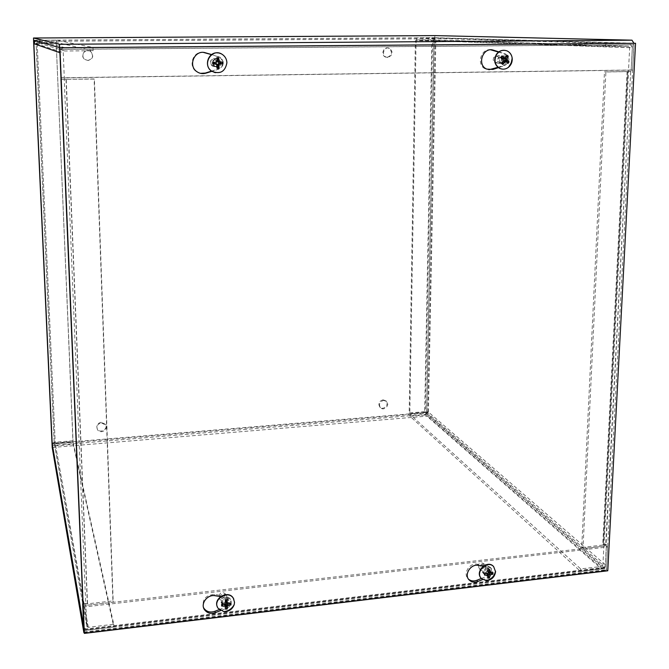 <?xml version="1.0" encoding="UTF-8"?>
<svg xmlns="http://www.w3.org/2000/svg" width="669" height="669" viewBox="0 0 669 669"><rect width="100%" height="100%" fill="white"/><g stroke="black" fill="none" stroke-linecap="round" stroke-linejoin="round"><path stroke-width="0.5" stroke-dasharray="3.35 2.51" d="M87.856 60.461C92.983 58.822 93.861 55.811 90.499 51.446C85.456 47.482 79.502 55.753 84.746 59.424L87.856 60.461M88.04 60.519L84.93 59.482C79.67 55.803 85.632 47.524 90.683 51.488C94.053 55.87 93.167 58.88 88.04 60.519M387.134 57.375C392.293 55.176 392.845 52.132 388.789 48.235C383.621 45.952 380.235 55.151 385.536 57.066L387.134 57.375M387.786 57.425L386.18 57.116C380.87 55.201 384.265 45.985 389.45 48.268C393.506 52.174 392.946 55.226 387.786 57.425M101.22 422.264C97.415 423.251 96.102 425.476 97.273 428.946C99.915 433.955 108.545 429.105 105.459 424.355L101.22 422.264M101.412 422.9L105.66 424.991C108.746 429.749 100.107 434.607 97.465 429.59C96.286 426.111 97.599 423.878 101.412 422.9M382.994 399.836C378.913 401.249 377.893 403.7 379.942 407.204C383.529 410.891 389.81 404.168 385.904 400.823L382.994 399.836M383.596 400.405L386.523 401.383C390.428 404.737 384.14 411.477 380.544 407.781C378.495 404.277 379.515 401.818 383.596 400.405M224.985 598.496L227.928 599.742C228.221 604.316 226.289 605.596 222.133 603.597C221.163 601.08 222.108 599.382 224.985 598.496M224.433 597.208C221.564 598.086 220.619 599.775 221.59 602.292C225.737 604.291 227.661 603.012 227.368 598.446L224.433 597.208M216.547 66.616L214.515 66.014C211.797 61.264 213.102 59.106 218.429 59.558C221.146 62.869 220.519 65.228 216.547 66.616M215.962 66.515C219.925 65.127 220.544 62.777 217.835 59.466C212.525 59.023 211.22 61.172 213.929 65.913L215.962 66.515M484.54 573.918L483.963 573.484C482.642 571.008 483.453 569.235 486.38 568.165L488.587 568.884L489.206 569.938C489.298 572.848 487.902 574.236 485.025 574.119M485.293 567.003C482.374 568.065 481.571 569.837 482.884 572.313C486.957 573.358 488.495 571.828 487.5 567.722L485.293 567.003M501.993 63.254L500.738 62.986C497.786 59.048 498.689 56.815 503.448 56.288C506.341 59.29 505.856 61.615 501.993 63.254M500.78 63.162C504.627 61.531 505.112 59.215 502.227 56.213C497.477 56.74 496.574 58.972 499.526 62.903L500.78 63.162M633.928 43.234L632.648 70.111L61.163 77.872M60.954 77.738L631.168 70.011L632.489 44.689L631.82 43.176L435.109 37.723L427.692 414.245L52.483 445.479M631.168 70.011L632.648 70.111M83.023 605.729L606.34 545.912L607.653 546.999L606.532 568.391L605.846 570.532L604.383 570.448L427.65 416.085L426.705 412.455L434.081 38.71L435.226 35.608M606.34 545.912L605.228 567.262L604.508 567.948L427.692 414.245M83.081 607.101L607.653 546.999M605.754 544.106L606.005 545.444L604.023 546.163L583 548.563L605.888 71.968L630.7 71.575L605.746 544.106L606.407 544.658L603.948 544.942L603.296 544.39L605.746 544.114L603.296 544.382L627.706 71.474L631.093 71.483L632.33 47.675L629.822 43.443L628.576 43.226L605.821 43.401L416.369 37.84L432.893 37.732L433.83 37.89L435.845 40.859L415.382 40.65L409.177 412.965L424.681 411.686L428.411 412.054L425.526 414.964L410.005 416.26L580.583 571.443L601.49 568.951C603.731 568.458 605.019 567.061 605.361 564.761L606.407 544.658M627.112 71.55L602.719 545.068L581.729 547.468L604.467 71.859L631.093 71.483M604.467 71.859L605.888 71.968M602.719 545.068L603.296 544.39M581.729 547.468L583 548.563M627.698 71.474L630.349 71.432M629.671 47.7L433.905 40.868L432.851 39.831L416.335 39.939L605.679 46.412L628.417 46.22L629.671 47.7L628.442 71.524M603.948 544.942L602.911 565.046L601.623 566.451L425.568 413.124L410.03 414.412L580.7 568.926L601.623 566.451M580.7 568.926L580.583 571.443M605.361 564.761L428.411 412.054L425.342 412.263L432.584 40.558L433.905 40.868L426.596 412.204L425.568 413.124L425.526 414.964L601.49 568.951M410.03 414.412L410.005 416.26M409.813 413.551L425.342 412.263L424.681 411.686L431.865 40.533L432.584 40.558L416.076 40.675L409.813 413.551L409.177 412.965M433.905 40.868L632.33 47.675M416.076 40.675L415.382 40.65M628.417 46.22L432.851 39.831L432.893 37.732L628.576 43.226M416.335 39.939L416.369 37.84M605.679 46.412L605.821 43.401M60.963 79.343L94.396 79.076L113.22 602.259L87.58 605.194L82.964 604.249M87.33 603.848L66.014 79.335L94.112 78.942L112.91 600.929L87.33 603.848L85.691 603.346L82.663 603.689L85.691 603.346L85.816 604.023L82.973 604.35M112.91 600.929L113.22 602.259M66.014 79.335L64.249 79.285L85.691 603.354M61.222 79.385L64.249 79.285M86.719 626.1L54.206 443.054L55.284 443.848L73.13 442.368L113.755 624.277L88.283 627.296L86.853 626.61L85.816 604.023M64.349 79.343L63.262 52.684L64.86 50.995L37.188 42.532L56.347 42.406L93.1 50.76L64.86 50.995M35.357 40.767L37.079 40.274L56.255 40.148L92.974 47.424L64.726 47.65C61.699 47.976 60.093 49.665 59.917 52.717M93.1 50.76L92.974 47.424M33.851 43.694L36.143 43.619L54.206 443.054L36.118 43.677L37.188 42.532L37.079 40.274L64.726 47.65M56.347 42.406L56.255 40.148M52.09 443.162L55.092 442.242L72.904 440.771L56.204 43.159L33.851 43.669M54.222 443.012L73.055 441.44L56.204 43.159M36.143 43.619L56.338 43.184M37.188 43.318L55.209 442.92L37.188 43.318M54.206 443.054L52.09 443.221M73.055 441.44L72.904 440.771M83.7 626.46L84.102 627.965L88.392 630.039L113.847 627.012L73.214 444.333L55.376 445.822L52.199 443.865M88.283 627.296L55.284 443.848L88.392 630.039M73.13 442.368L73.214 444.333M113.755 624.277L113.847 627.012M219.223 609.601L226.707 606.674C230.496 604.609 231.574 601.841 229.944 598.379L226.548 596.296L214.557 594.432C205.584 595.076 201.913 599.466 203.527 607.603M220.628 596.589L227.109 597.593L230.504 599.675C232.143 603.145 231.064 605.913 227.268 607.987L220.603 610.596M211.588 71.106L218.337 69.007C223.622 65.746 224.098 61.832 219.767 57.266L211.513 54.632M211.605 54.565L220.36 57.35C224.7 61.924 224.224 65.855 218.922 69.116L211.948 71.29M203.677 52.475C193.274 50.367 187.504 66.164 196.611 71.734L200.466 73.339M481.379 578.451L487.559 575.967C491.489 573.567 492.367 570.674 490.193 567.27L487.868 566.074L477.223 564.218C469.621 562.478 462.655 573.693 468.149 578.819L468.526 579.178M483.21 566.233L488.964 567.237L491.289 568.433C493.463 571.844 492.585 574.746 488.654 577.146L482.675 579.555M497.895 67.326L503.481 65.512C508.691 61.874 508.992 58.011 504.376 53.921L498.53 52.082M498.823 51.864L505.605 53.988C510.23 58.086 509.929 61.958 504.71 65.612L498.346 67.678M490.812 49.841C480.777 48.093 476.102 65.228 485.56 68.991L488.914 69.76M84.118 631.979L606.465 569.645L607.778 570.782M606.465 569.645L634.053 43.234M501.407 57.392C502.143 61.59 500.563 63.488 496.649 63.087L496.164 62.819C494.358 61.297 494.04 59.407 495.211 57.149L499.133 55.485L501.181 56.982M493.705 57.459L493.178 59.951L494.475 62C498.104 64.5 501.089 57.108 496.85 56.121L493.705 57.459M500.353 57.467L502.386 55.87L504.836 55.97C508.164 60.394 507.152 62.894 501.8 63.463C499.576 62.05 499.099 60.051 500.353 57.467M501.29 58.153L500.73 57.802M501.516 63.463L501.599 62.016L502.268 62.577M508.089 63.371L505.731 62.008L506.073 61.581M505.839 57.409L505.011 56.815L506.96 55.176M504.167 60.929L505.731 62.008M505.011 58.345L505.664 57.726M505.011 56.815L503.506 58.504M501.114 58.504L502.001 59.265L502.21 60.762L501.599 62.016M502.703 62.041L503.665 60.795M504.217 50.284L506.801 50.903C510.848 53.06 512.487 56.614 511.718 61.573M509.845 65.595C507.838 68.062 505.363 69.25 502.411 69.141M486.137 567.019C485.092 570.49 483.11 571.468 480.208 569.946L479.982 569.687C479.171 565.447 480.869 563.758 485.075 564.628L486.137 567.019M483.612 565.088L482.759 563.173C479.38 562.478 478.026 563.825 478.678 567.228C481.003 568.734 482.65 568.023 483.612 565.088M490.762 571.97C489.7 575.474 487.709 576.461 484.782 574.922C483.679 570.339 485.401 568.633 489.951 569.787L490.762 571.97M489.583 572.84L490.369 572.973L490.394 571.953L492.994 572.614M490.369 572.973L490.862 573.241M488.253 570.072L487.316 570.197L488.136 569.779M484.59 573.601L485.125 572.564L485.092 573.584L486.739 573.149L487.877 578.15M488.311 575.591L487.149 575.457M487.316 570.197L486.146 572.196L485.125 572.564M486.146 572.196L487.81 573.634L488.378 572.714M490.394 571.953L488.044 571.619L488.203 570.389M493.613 566.559L495.303 571.435C492.819 579.647 488.136 581.955 481.279 578.342L481.254 578.317M218.696 62.451C217.977 66.189 215.878 67.385 212.407 66.055L211.713 65.487C209.598 60.879 211.003 58.554 215.945 58.512L216.739 58.905L218.696 62.451M216.881 62.301L214.674 59.14C210.718 59.181 209.589 61.046 211.287 64.734C214.197 66.448 216.062 65.637 216.881 62.301M221.213 62.844C220.494 66.624 218.37 67.837 214.866 66.49C210.275 63.731 214.841 56.204 219.24 59.265L221.213 62.844M216.948 59.558L216.806 57.726M216.973 68.305L217.065 66.298M216.204 63.664L216.706 66.248M216.597 59.608L216.112 62.192M218.169 52.943L222.075 54.348C225.035 56.347 226.599 59.156 226.758 62.786C225.955 69.777 222.133 73.088 215.301 72.704M226.983 597.032C225.645 601.055 223.329 601.908 220.026 599.591L219.817 599.207C219.783 594.616 221.899 593.211 226.172 594.984L226.983 597.032M225.294 594.892L224.65 593.244C221.222 591.822 219.516 592.951 219.549 596.631C222.116 598.864 224.031 598.287 225.294 594.892M222.024 604.525C222.434 599.75 224.7 598.512 228.823 600.812L229.358 602.543C228.004 606.599 225.67 607.46 222.342 605.127L222.041 604.559M227.025 603.329L228.714 603.622L228.706 602.552L230.956 603.313M225.888 600.611L225.169 600.737L225.378 600.369M221.623 604.408L222.844 603.237L222.56 604.458M222.785 604.467L222.81 604.007M225.52 609.158L225.587 606.256M225.169 600.737L225.152 601.749L224.157 602.819L222.844 603.237M222.861 604.308L224.165 603.689L225.185 604.408M225.194 604.559L225.261 606.256M228.706 602.552L226.181 602.075M233.841 599.19L234.401 601.949L233.431 605.955M226.222 611.207C222.652 611.683 219.9 610.605 217.96 607.97L217.35 606.858M633.978 44.731L59.984 49.422M59.775 49.364L632.489 44.689M631.82 43.176L59.608 47.658M84.06 630.608L606.532 568.391M604.383 570.448L83.868 632.623M605.228 567.262L83.817 629.203M83.826 629.872L604.508 567.948M33.609 40.274L435.185 37.698M33.517 41.361L434.081 38.71M434.8 38.735L34.646 41.378M52.199 447.486L427.65 416.085M426.705 412.455L51.898 443.522M52.257 444.166L427.374 413.032M604.023 546.163L628.584 71.658M428.411 412.054L435.845 40.859M426.596 412.204L602.911 565.046M66.231 79.469L87.58 605.194M36.118 43.677L63.262 52.684M227.109 597.593L226.548 596.296M215.092 595.728L214.557 594.432M227.268 607.987L226.707 606.674M218.73 56.614L218.136 56.53M218.922 69.116L218.337 69.007M488.964 567.237L487.868 566.074M478.293 565.38L477.223 564.218M488.654 577.146L487.559 575.967M505.078 53.796L503.849 53.729M504.71 65.612L503.481 65.512M505.956 61.481L504.317 61.021M505.48 58.052L503.924 58.153M503.774 60.653L502.21 60.762M503.64 59.725L502.001 59.265M486.614 573.659L486.12 573.024M488.311 575.641L486.999 573.826M490.452 573.325L488.788 571.886M488.395 573.015L487.082 571.184M217.116 64.709L216.639 64.575M217.065 61.389L216.589 61.239M225.001 604.45L224.157 602.819M224.45 604.467L224.165 603.689M227.928 604.107L227.1 602.476M225.612 603.789L225.152 601.749M385.536 57.066L386.18 57.116M388.789 48.235L389.45 48.268M97.273 428.946L97.465 429.59M105.459 424.355L105.66 424.991M386.523 401.383L385.904 400.823M380.544 407.781L379.942 407.204M221.59 602.292L222.133 603.597M227.368 598.446L227.928 599.742M218.429 59.558L217.835 59.466M214.515 66.014L213.929 65.913M488.587 568.884L487.5 567.722M483.963 573.484L482.884 572.313M499.526 62.903L500.738 62.986M502.227 56.213L503.448 56.288M605.846 570.532L84.269 632.857M604.993 567.973L83.826 629.964M33.475 38.074L435.001 35.674M33.684 40.291L435.109 37.723M630.7 71.575L606.005 545.444M627.823 71.524L603.379 544.834M433.83 37.89L629.822 43.443M433.186 39.881L628.835 46.295M33.918 43.627L52.149 443.02M52.374 444.291L84.102 627.965M54.298 443.396L86.853 626.61M230.504 599.675L229.944 598.379M197.146 71.851L196.611 71.734M220.36 57.35L219.767 57.266M468.844 579.605L468.149 578.819M491.289 568.433L490.193 567.27M486.748 69.099L485.56 68.991M505.605 53.988L504.376 53.921M494.475 62L496.164 62.819M496.85 56.121L499.133 55.485M504.836 55.97L499.643 55.661M501.8 63.463L496.649 63.087M478.678 567.228L479.982 569.687M482.759 563.173L485.075 564.628M489.951 569.787L485.326 564.853M484.782 574.922L480.208 569.946M487.082 573.659L486.739 573.149M211.287 64.734L211.713 65.487M214.674 59.14L215.945 58.512M219.24 59.265L216.739 58.905M214.866 66.49L212.407 66.055M219.549 596.631L219.817 599.207M224.65 593.244L226.172 594.984M228.823 600.812L226.448 595.326M222.342 605.127L220.026 599.591M225.16 604.416L225.068 603.998"/><path stroke-width="1" d="M485.025 574.119L484.54 573.918M83.023 605.729L83.75 629.88L52.115 445.512L33.609 41.386L33.609 40.274L59.608 47.658L61.163 77.872L59.984 49.422L59.466 44.305L33.5 38.008L435.226 35.608L631.979 40.182L633.928 43.234M33.5 38.008L52.199 447.486L83.868 632.623L82.847 605.746M82.964 604.249L60.963 79.343M82.663 603.689L83.7 626.46L52.09 443.162M33.851 43.669L59.917 52.717L61.021 79.394M52.199 443.865L33.851 43.694L35.357 40.767M220.603 610.596L215.385 612.637C210.76 614.134 207.122 613.155 204.48 609.693C200.156 603.756 207.44 594.172 215.092 595.728L220.628 596.589M203.527 607.603L203.97 608.372C206.612 611.826 210.242 612.804 214.858 611.307L219.223 609.601M211.513 54.632L203.677 52.475M215.301 72.704L211.956 71.299C201.327 64.818 211.922 47.307 222.217 54.365C225.177 56.363 226.741 59.173 226.9 62.802C225.177 71.675 220.193 74.502 211.956 71.299L205.876 73.18C202.791 74.067 199.88 73.623 197.146 71.851C187.412 65.88 194.746 49.155 205.517 52.818L211.605 54.565M200.466 73.339L205.316 73.063L211.588 71.106M482.675 579.555L477.817 581.503C474.413 582.724 471.545 582.231 469.203 580.015C463.701 574.88 470.675 563.633 478.293 565.38L483.21 566.233M468.526 579.178C470.851 581.085 473.585 581.47 476.746 580.316L481.379 578.451M498.53 52.082L490.812 49.841M498.346 67.678L492.911 69.434L486.748 69.099C476.47 64.943 483.043 46.437 493.479 50.208L498.823 51.864M488.914 69.76L497.895 67.326M60.118 47.8L635.55 43.276L607.778 570.782L84.353 633.392L59.917 47.742L84.353 633.392M59.917 47.742L635.55 43.276M506.073 61.581L506.391 60.996L509.084 61.857L506.935 59.984L506.809 59.056L508.306 56.196L506.96 55.176L505.48 58.052L504.811 58.32L501.733 56.28L501.29 58.153M502.268 62.577L502.871 64.483L505.103 61.657L505.881 61.431L508.089 63.371L509.084 61.857M501.733 56.28L500.73 57.802L503.64 59.725L503.774 60.653L501.516 63.463L502.871 64.483M508.306 56.196L505.839 57.409M506.391 60.996L504.852 60.202L505.011 58.345M503.506 58.504L502.745 58.604L501.775 57.501M503.665 60.795L505.655 61.364M502.494 62.694L502.703 62.041M502.411 69.141L499.701 68.455C494.525 65.127 493.413 60.453 496.356 54.44C498.372 51.572 500.989 50.192 504.217 50.284M511.718 61.573L509.845 65.595M496.632 54.457C499.475 50.668 502.963 49.489 507.085 50.919C509.995 52.307 511.701 54.733 512.195 58.186C512.471 61.883 511.241 64.91 508.507 67.268C505.797 69.292 502.954 69.701 499.977 68.481C494.801 65.152 493.689 60.478 496.632 54.457M488.311 575.591L489.407 577.974L490.402 574.838L492.944 574.153L490.862 573.241M492.944 574.153L492.994 572.614L490.076 573.233L489.675 569.595L488.253 570.072M489.675 569.595L488.136 569.779L488.395 573.015L487.81 573.634L484.59 573.601L484.548 575.139L488.211 575.315L487.877 578.15L489.407 577.974M485.084 573.626L484.548 575.139M488.153 575.231L487.81 573.634M488.378 572.714L489.583 572.84M481.254 578.317C474.455 571.844 487.065 559.368 493.379 566.309L493.613 566.559M495.553 571.702C494.692 577.188 491.539 580.148 486.087 580.6L481.521 578.61C474.672 572.162 487.3 559.619 493.63 566.576L495.553 571.702M216.112 62.192L214.047 62.317L214.063 63.605L212.717 64.04L216.873 64.174L216.973 68.305L218.855 68.288L217.651 64.559L218.746 63.404L220.502 63.53L220.486 62.242L222.944 61.991L219.315 62.008L218.688 57.71L217.851 59.6L216.948 59.558M218.855 68.288L218.964 64.692L219.641 63.981L222.969 63.923L220.502 63.53M218.688 57.71L216.806 57.726L217.065 61.389L216.388 62.1L214.047 62.317M217.952 66.231L217.065 66.298M214.063 63.605L215.51 63.438L216.823 64.14M220.486 62.242L218.178 62.267L217.601 61.23L217.851 59.6M211.822 71.265C203.234 66.156 208.385 51.229 218.169 52.943M225.587 606.256L226.39 606.122L227.226 608.949L227.343 606.348L227.953 605.688L230.981 604.927L229.049 603.856M230.981 604.927L230.956 603.313L227.418 603.931L227.092 600.168L225.888 600.611M227.092 600.168L225.378 600.369L225.612 603.789L225.001 604.45L221.623 604.408L221.648 606.022L225.595 606.306L225.52 609.158L227.226 608.949M222.785 604.467L221.648 606.022M226.39 606.122L226.114 604.416L227.025 603.329M227.368 603.848L226.181 602.075L226.306 600.603M233.431 605.955C231.859 608.798 229.459 610.546 226.222 611.207M217.35 606.858C213.118 598.303 228.146 589.782 233.13 597.877L233.841 599.19M234.535 602.251L234.2 604.667C232.36 609.375 228.89 611.683 223.797 611.6L218.086 608.272C211.998 599.934 227.803 589.448 233.255 598.178L234.535 602.251M59.466 44.305L631.979 40.182M34.646 41.378L33.609 41.386M215.385 612.637L214.858 611.307M205.517 52.818L204.957 52.751M205.876 73.18L205.316 73.063M477.817 581.503L476.746 580.316M493.479 50.208L492.275 50.15M492.911 69.434L491.707 69.333M501.081 58.027L502.026 56.597M503.055 64.023L501.825 63.112M508.599 61.581L507.687 62.995M506.726 55.678L507.913 56.614M506.935 59.984L504.852 60.202M506.809 59.056L504.643 58.696M504.627 58.228L502.536 58.446M505.103 61.657L503.239 61.364M492.501 572.789L492.434 574.102M489.599 569.955L488.169 570.097L489.566 569.971M489.332 577.456L487.994 577.64M487.768 575.148L486.614 573.659M489.825 575.465L487.826 573.726M490.402 574.838L488.763 572.714M489.909 572.831L488.295 571.426M222.367 62.025L222.392 63.89M222.969 63.923L222.944 61.991M216.856 58.278L218.629 58.27M213.177 62.125L213.219 63.998L213.194 62.125M212.683 62.1L212.717 64.04M218.78 67.72L217.007 67.753M216.388 62.1L215.493 62.393M216.422 64.015L215.51 63.438M218.964 64.692L217.651 64.559M219.641 63.981L218.746 63.404M218.914 61.372L217.601 61.23M219.608 62.066L218.73 62.359M230.462 603.471L230.454 604.876M225.411 600.745L227.034 600.561L225.411 600.72M222.108 605.855L222.058 604.433M227.159 608.414L225.562 608.606M225.027 606.03L224.45 604.467M225.604 606.323L225.194 604.517M227.343 606.348L226.114 604.416M227.953 605.688L227.209 603.614M227.301 603.589L226.072 601.64M204.48 609.693L203.97 608.372M501.056 58.011L502.018 56.564M504.811 58.32L502.745 58.604M508.507 67.268L511.225 63.011L512.195 58.186M488.211 575.315L487.082 573.659M490.076 573.233L488.328 571.853M486.087 580.6C491.197 579.505 494.358 576.369 495.553 571.184M219.315 62.008L218.178 62.267M222.56 604.458L222.033 605.412L222.041 604.433M225.595 606.306L225.16 604.416M223.797 611.6C228.355 611.173 231.817 608.865 234.2 604.667"/></g></svg>
